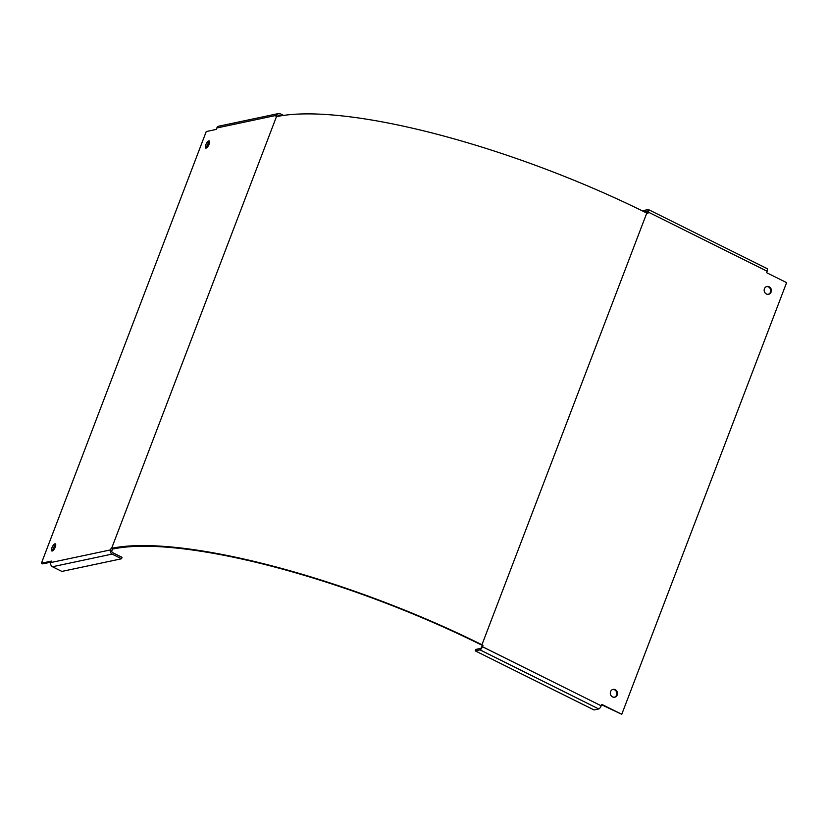 <?xml version="1.0" encoding="UTF-8"?>
<svg xmlns="http://www.w3.org/2000/svg" width="828" height="828" viewBox="0 0 828 828"><rect width="100%" height="100%" fill="white"/><g stroke="black" fill="none" stroke-linecap="round" stroke-linejoin="round"><path stroke-width="1.24" d="M643.139 211.264L643.408 210.55L648.138 209.556A3.177 1.118 -63.5 0 1 648.448 209.577A3.177 1.118 -63.5 0 1 648.376 212.144L647.827 213.583L646.782 213.065L481.937 644.753L482.983 645.271L482.434 646.709A3.177 1.118 -63.5 0 1 479.992 649.866L475.272 650.87L594.028 709.958L598.747 708.954L479.992 649.866M121.519 558.776L112.111 554.098L52.474 566.745L61.883 571.423L121.519 558.776L122.068 557.337L112.66 552.659A1.594 1.439 78 0 1 111.873 550.558L112.95 549.005A292.356 73.268 -159.1 0 1 481.265 644.888L482.983 645.271M764.43 288.724A3.974 3.591 78 0 0 768.591 294.271A3.974 3.591 78 0 0 766.935 286.488A3.974 3.591 78 0 0 764.43 288.724M610.567 691.628A3.974 3.591 78 0 0 614.728 697.176A3.974 3.591 78 0 0 613.082 689.393A3.974 3.591 78 0 0 610.567 691.628M598.747 708.954A3.177 1.118 116.5 0 0 601.19 705.798L601.739 704.359L621.756 714.316L786.6 282.627L766.583 272.671L767.132 271.232A3.177 1.118 116.5 0 0 767.214 268.665A3.177 1.118 116.5 0 0 766.894 268.634M644.091 211.73L647.579 210.995A1.594 0.559 -63.5 0 1 647.744 211.005A1.594 0.559 -63.5 0 1 647.703 212.289L647.31 213.324M601.583 704.752L621.756 714.316M482.31 645.416L481.761 646.854A1.594 0.559 -63.5 0 1 480.54 648.427L475.821 649.431L475.272 650.87M614.397 697.228A3.974 3.591 78 0 0 612.751 689.486M768.249 294.323A3.974 3.591 78 0 0 766.604 286.581M51.057 562.129L42.735 563.889L41.4 563.226L206.244 131.548L216.294 129.416L216.843 127.978A3.177 2.877 -102 0 1 218.851 126.187L278.487 113.55A3.177 2.877 78 0 1 280.247 113.778L283.538 115.413M278.063 115.568L280.909 115.816M278.487 113.55A3.177 2.877 78 0 0 276.48 115.33L275.931 116.769L276.459 116.655A293.95 73.671 20.9 0 1 646.782 213.065M279.698 115.216A1.594 1.439 78 0 0 277.815 115.992L277.659 116.417M52.474 566.745A3.177 2.877 -102 0 1 50.901 562.533L51.45 561.094L41.4 563.226M112.422 549.119L111.087 548.457L110.538 549.895A3.177 2.877 78 0 0 112.111 554.098M209.619 141.836A3.974 1.397 -63.5 0 0 206.617 147.85M209.122 144.155A3.974 1.397 -63.5 0 0 209.225 140.957A3.974 1.397 -63.5 0 0 206.203 143.896A3.974 1.397 -63.5 0 0 205.675 148.077A3.974 1.397 -63.5 0 0 209.122 144.155M55.755 544.741A3.974 1.397 -63.5 0 0 52.764 550.755M55.269 547.06A3.974 1.397 -63.5 0 0 55.372 543.861A3.974 1.397 -63.5 0 0 52.35 546.801A3.974 1.397 -63.5 0 0 51.822 550.982A3.974 1.397 -63.5 0 0 55.269 547.06M111.087 548.457L111.614 548.343A293.95 73.671 -159.1 0 1 481.937 644.753M601.19 705.798L482.434 646.709M648.376 212.144L767.132 271.232M110.538 549.895L50.901 562.533M216.843 127.978L276.48 115.33M276.459 116.655L111.614 548.343M648.448 209.577L767.214 268.665"/></g></svg>
